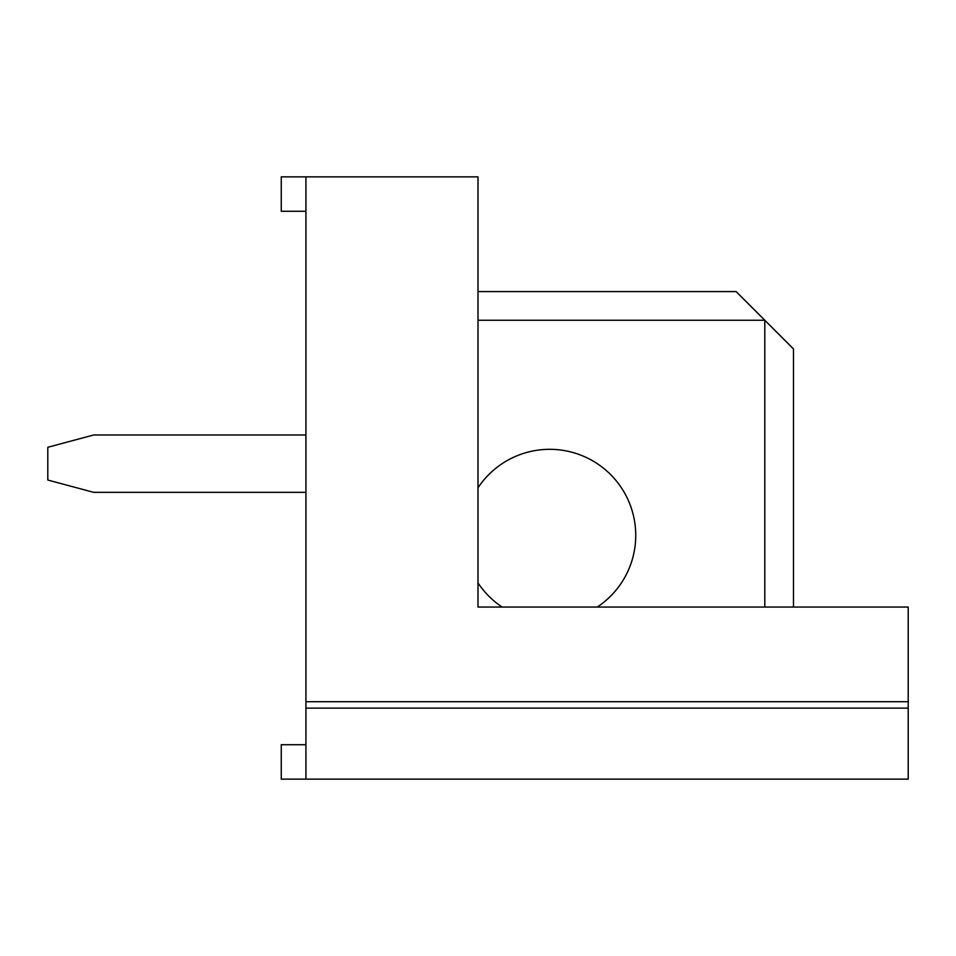<?xml version="1.0" encoding="UTF-8"?>
<svg xmlns="http://www.w3.org/2000/svg" width="956" height="956" viewBox="0 0 956 956"><rect width="100%" height="100%" fill="white"/><g stroke="black" fill="none" stroke-linecap="round" stroke-linejoin="round"><path stroke-width="1.43" d="M305.92 211.276L281.255 211.276L281.255 176.86L478 176.86L478 607.06L908.2 607.06L908.2 779.14L305.92 779.14L305.92 708.121L908.2 708.121M305.92 176.86L305.92 708.121M764.8 607.06L764.8 320.26L736.12 291.58L478 291.58M478 320.26L764.8 320.26L793.48 348.94L793.48 607.06M478 582.921A86.04 86.04 0 0 0 502.139 607.06M597.261 607.06A86.04 86.04 0 0 0 549.7 449.32A86.04 86.04 0 0 0 478 487.799M305.92 744.724L281.255 744.724L281.255 779.14L305.92 779.14M305.92 701.704L908.2 701.704M305.92 434.98L93.688 434.98L47.8 447.277L47.8 480.043L93.688 492.34L305.92 492.34"/></g></svg>
